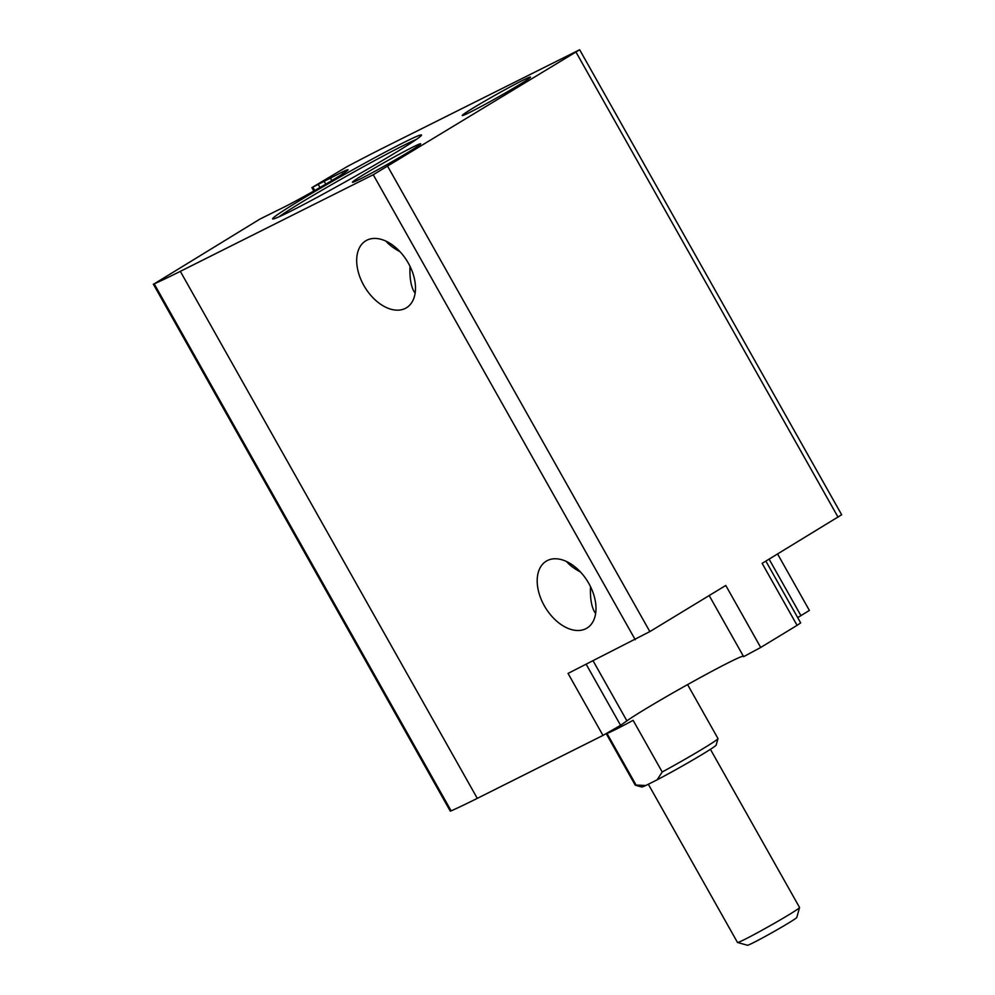 <?xml version="1.0" encoding="UTF-8"?>
<svg xmlns="http://www.w3.org/2000/svg" width="995" height="995" viewBox="0 0 995 995"><rect width="100%" height="100%" fill="white"/><g stroke="black" fill="none" stroke-linecap="round" stroke-linejoin="round"><path stroke-width="1.49" d="M412.452 147.297A39.178 1.567 -29.4 0 0 374.331 168.23A39.178 1.567 -29.4 0 0 352.441 182.259A39.178 1.567 -29.4 0 0 387.341 164.399A39.178 1.567 -29.4 0 0 420.698 143.802A39.178 1.567 -29.4 0 0 412.452 147.297M400.077 251.76C393.659 248.252 388.958 244.708 385.96 241.138M410.015 266.324C409.554 277.369 410.835 285.689 413.87 291.286L415.126 293.189M580.57 572.1C574.165 568.593 569.463 565.06 566.466 561.478M522.251 80.57A39.178 1.567 -29.4 0 0 484.142 101.49A39.178 1.567 -29.4 0 0 462.24 115.532A39.178 1.567 -29.4 0 0 497.139 97.672A39.178 1.567 -29.4 0 0 530.497 77.075A39.178 1.567 -29.4 0 0 522.251 80.57M590.52 586.664C590.06 597.709 591.341 606.03 594.376 611.626L595.632 613.529M579.65 49.75L373.237 174.734L180.331 271.349A189.933 7.624 150.6 0 1 154.188 283.849L259.981 219.049L286.162 206.064A42.486 1.704 150.6 0 0 326.422 183.764A42.486 1.704 150.6 0 0 348.076 169.759A42.486 1.704 150.6 0 0 341.882 172.21L311.87 187.62L347.068 166.638A189.933 7.624 150.6 0 1 384.244 147.422L579.65 49.75L841.67 514.763L762.145 563.357L797.082 625.357L760.715 647.459L743.626 656.663L709.186 595.545L743.626 656.663M387.826 166.588L649.847 631.601L725.778 585.458L760.715 647.459M649.847 631.601L568.045 673.416L602.97 735.417L477.289 798.363A189.933 7.624 150.6 0 1 451.145 810.863L450.287 811.149L153.329 284.135M586.204 664.324L620.581 725.343L626.9 720.84A68.854 2.761 150.6 0 1 691.264 682.545A68.854 2.761 150.6 0 1 743.34 656.165M620.581 725.343L602.97 735.417M777.58 553.979L809.395 610.433L797.691 617.596M765.851 561.105L800.676 622.907L797.082 625.357M366.881 240.193A39.178 24.85 -121.3 0 0 365.75 240.827A39.178 24.85 -121.3 0 0 364.854 287.207A39.178 24.85 -121.3 0 0 406.433 307.778A39.178 24.85 -121.3 0 0 407.838 262.27A39.178 24.85 -121.3 0 0 366.881 240.193M547.374 560.533A39.178 24.85 -121.3 0 0 546.255 561.168A39.178 24.85 -121.3 0 0 545.36 607.547A39.178 24.85 -121.3 0 0 586.938 628.119A39.178 24.85 -121.3 0 0 588.343 582.61A39.178 24.85 -121.3 0 0 547.374 560.533M403.51 142.646A85.47 3.433 -29.4 0 0 318.96 189.1A85.47 3.433 -29.4 0 0 272.705 219A85.47 3.433 -29.4 0 0 348.723 179.946A85.47 3.433 -29.4 0 0 421.507 135.158A85.47 3.433 -29.4 0 0 403.51 142.646M416.395 139.399A83.095 3.333 -29.4 0 0 403.112 145.656A83.095 3.333 -29.4 0 0 333.375 183.615A83.095 3.333 -29.4 0 0 278.973 216.823M606.253 733.713L635.233 785.154A47.486 1.903 -29.4 0 0 635.308 785.192L641.763 786.995A42.735 1.716 -29.4 0 0 645.792 785.503L657.16 779.806A42.735 1.716 -29.4 0 0 695.617 758.352A42.735 1.716 -29.4 0 0 716.164 745.068L717.98 738.613A47.486 1.903 -29.4 0 0 717.967 738.526L687.582 684.597M657.16 779.806L662.21 771.983A47.486 1.903 -29.4 0 0 717.98 738.613M635.308 785.192A47.486 1.903 -29.4 0 0 636.091 785.067L645.792 785.503M636.091 785.067L606.975 733.402A47.486 1.903 150.6 0 0 633.106 720.318L662.21 771.983M648.342 784.234L737.494 942.464A35.609 1.43 -29.4 0 0 737.556 942.489L747.456 945.25A28.333 1.132 -29.4 0 0 772.655 932.303A28.333 1.132 -29.4 0 0 796.784 917.452L799.557 907.564A35.609 1.43 -29.4 0 0 799.557 907.49L710.418 749.322M737.556 942.489A35.609 1.43 -29.4 0 0 769.222 926.221A35.609 1.43 -29.4 0 0 799.557 907.564M576.055 52.2L838.076 517.213M373.237 174.734L635.258 639.748M180.331 271.349L477.289 798.363M154.188 283.849L451.145 810.863M341.882 172.21L342.778 173.789M330.278 177.806L331.82 180.568M324.121 181.227L325.763 184.15M318.276 184.485L319.967 187.508M312.878 187.197L314.731 190.493M769.098 559.14L800.975 615.706M593.107 660.854L626.9 720.84M311.87 187.62L313.798 191.028"/></g></svg>
